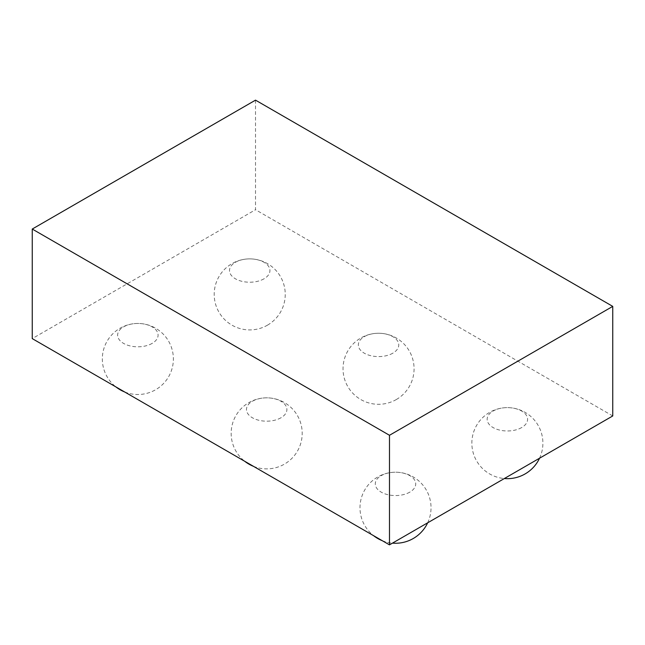 <?xml version="1.0" encoding="UTF-8"?>
<svg xmlns="http://www.w3.org/2000/svg" width="645" height="645" viewBox="0 0 645 645"><rect width="100%" height="100%" fill="white"/><g stroke="black" fill="none" stroke-linecap="round" stroke-linejoin="round"><path stroke-width="0.48" stroke-dasharray="3.23 2.42" d="M521.676 427.554A20.221 11.675 180 0 1 487.846 422.322A20.221 11.675 180 0 1 512.606 408.027A20.221 11.675 180 0 1 521.676 427.554M392.845 353.178A20.221 11.675 180 0 1 359.023 347.945A20.221 11.675 180 0 1 383.783 333.65A20.221 11.675 180 0 1 392.845 353.178M264.023 278.801A20.221 11.675 180 0 1 230.192 273.569A20.221 11.675 180 0 1 254.952 259.274A20.221 11.675 180 0 1 264.023 278.801M409.809 492.143A20.221 11.675 180 0 1 375.979 486.91A20.221 11.675 180 0 1 400.739 472.616A20.221 11.675 180 0 1 409.809 492.143M280.978 417.767A20.221 11.675 180 0 1 247.156 412.534A20.221 11.675 180 0 1 271.916 398.239A20.221 11.675 180 0 1 280.978 417.767M255.517 100.144L255.517 209.714L32.25 338.617M612.75 415.952L255.517 209.714M152.155 343.39A20.221 11.675 180 0 1 118.325 338.157A20.221 11.675 180 0 1 143.085 323.855A20.221 11.675 180 0 1 152.155 343.39M539.543 458.224A35.523 35.523 0 0 0 518.572 409.438A35.523 35.523 0 0 0 472.583 435.988A35.523 35.523 0 0 0 504.35 478.542M396.312 399.537A35.523 35.523 0 0 0 396.312 338.012A35.523 35.523 0 0 0 343.027 368.771A35.523 35.523 0 0 0 396.312 399.537M267.481 325.161A35.523 35.523 0 0 0 267.481 263.636A35.523 35.523 0 0 0 214.205 294.394A35.523 35.523 0 0 0 267.481 325.161M427.675 522.805A35.523 35.523 0 0 0 412.977 476.8A35.523 35.523 0 0 0 365.989 487.975A35.523 35.523 0 0 0 373.576 535.673M382.283 540.703A35.523 35.523 0 0 0 392.483 543.13M253.453 466.327A35.523 35.523 0 0 0 294.942 411.841A35.523 35.523 0 0 0 241.754 408.051A35.523 35.523 0 0 0 244.745 461.296M124.63 391.95A35.523 35.523 0 0 0 166.12 337.464A35.523 35.523 0 0 0 112.923 333.675A35.523 35.523 0 0 0 115.923 386.919"/><path stroke-width="0.97" d="M255.517 100.144L32.25 229.048L389.483 435.286L612.75 306.383L255.517 100.144M32.25 229.048L32.25 338.617L389.483 544.856L612.75 415.952L612.75 306.383M389.483 435.286L389.483 544.856M504.35 478.542A35.523 35.523 0 0 0 539.543 458.224M392.483 543.13A35.523 35.523 0 0 0 427.675 522.805M373.576 535.673A35.523 35.523 0 0 0 382.283 540.703M244.745 461.296A35.523 35.523 0 0 0 253.453 466.327M115.923 386.919A35.523 35.523 0 0 0 124.63 391.95"/></g></svg>

